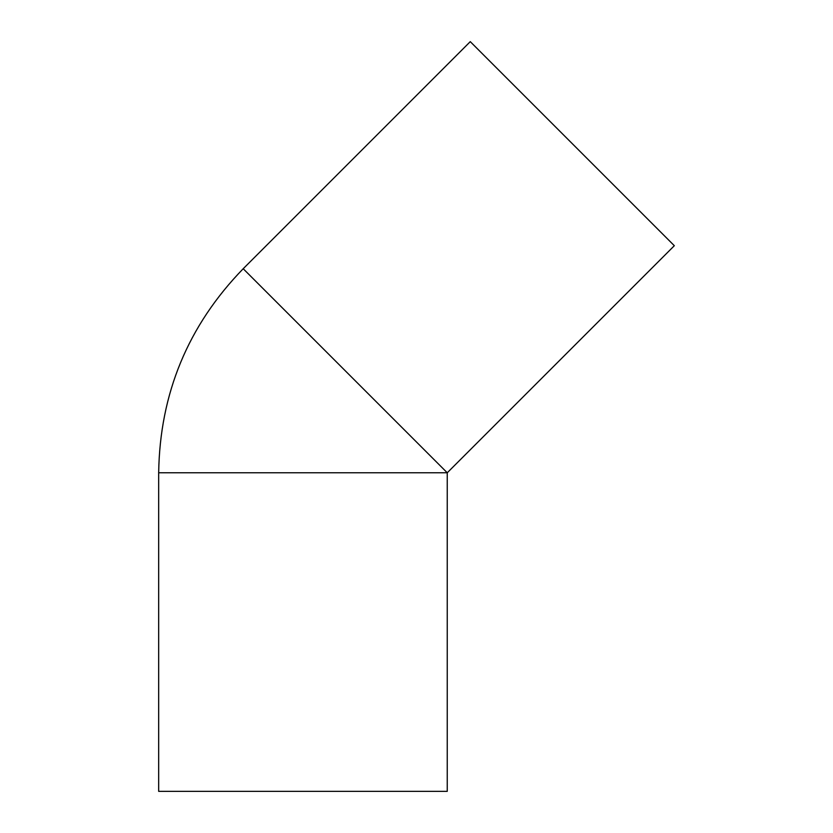 <?xml version="1.0" encoding="UTF-8"?>
<svg xmlns="http://www.w3.org/2000/svg" width="833" height="833" viewBox="0 0 833 833"><rect width="100%" height="100%" fill="white"/><g stroke="black" fill="none" stroke-linecap="round" stroke-linejoin="round"><path stroke-width="1.25" d="M158.676 472.769C159.842 393.561 188.019 325.547 243.205 268.726L470.27 41.65L243.205 268.726L447.248 472.769L674.324 245.704L470.27 41.65L674.324 245.704L447.248 472.769L158.676 472.769L158.676 791.35L447.248 791.35L447.248 472.769L447.248 791.35L158.676 791.35L158.676 472.769L447.248 472.769L261.791 287.312M428.662 454.183L447.248 472.769M620.387 191.767L618.648 190.028M540.367 111.747L532.964 104.344"/></g></svg>
